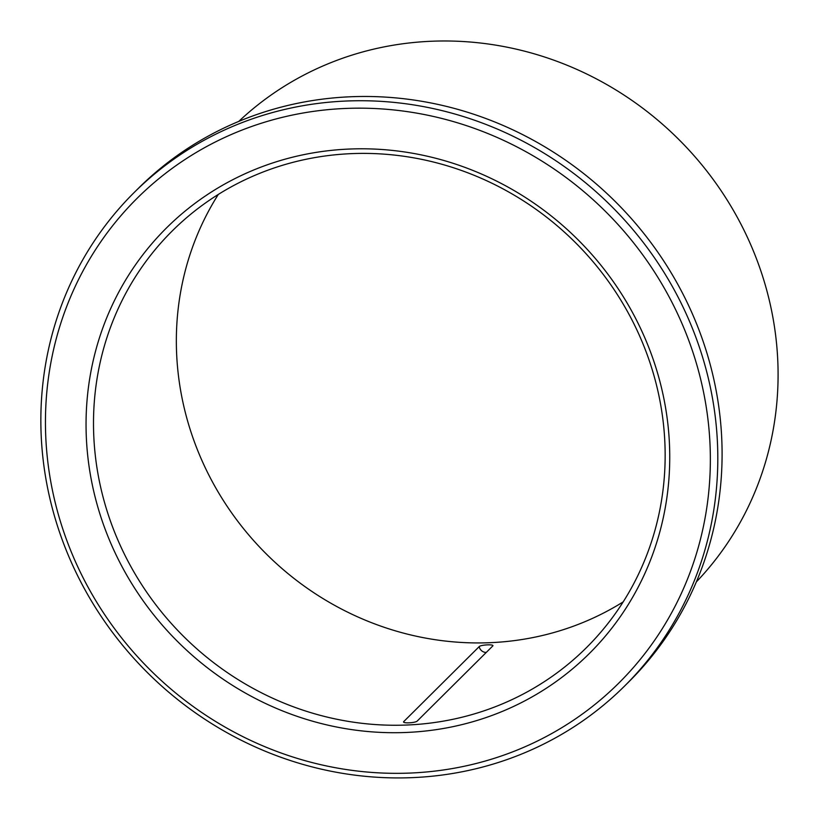 <?xml version="1.0" encoding="UTF-8"?>
<svg xmlns="http://www.w3.org/2000/svg" width="819" height="819" viewBox="0 0 819 819"><rect width="100%" height="100%" fill="white"/><g stroke="black" fill="none" stroke-linecap="round" stroke-linejoin="round"><path stroke-width="1.23" d="M403.654 721.928L403.839 721.488C401.361 723.658 415.673 723.075 417.321 720.945L492.659 646.078C495.157 644.082 480.845 644.666 479.187 646.621A6.961 6.583 -134.8 0 0 486.24 652.456M404.064 722.348A6.961 6.583 -134.8 0 1 403.839 721.488L479.187 646.621M623.187 601.893A293.775 277.764 45.2 0 1 265.141 552.794A293.775 277.764 45.2 0 1 218.304 194.441M351.822 153.624A293.775 277.764 45.2 0 1 636.291 328.685A293.775 277.764 45.2 0 1 586.394 647.706A293.775 277.764 45.2 0 1 182.299 635.114A293.775 277.764 45.2 0 1 172.256 230.938A293.775 277.764 45.2 0 1 351.822 153.624M345.905 108.436A341.707 323.085 45.2 0 1 680.487 595.27A341.707 323.085 45.2 0 1 107.309 618.529A341.707 323.085 45.2 0 1 345.905 108.436M346.754 101.003A347.891 328.931 45.2 0 1 683.63 308.302A347.891 328.931 45.2 0 1 624.539 686.097A347.891 328.931 45.2 0 1 146.007 671.181A347.891 328.931 45.2 0 1 134.111 192.557A347.891 328.931 45.2 0 1 346.754 101.003M134.111 192.557L138.401 188.298A347.891 328.931 45.2 0 1 351.034 96.744A347.891 328.931 45.2 0 1 687.909 304.044A347.891 328.931 45.2 0 1 628.828 681.838L624.539 686.097M238.759 121.407A324.693 307.002 45.2 0 1 431.767 41.237A324.693 307.002 45.2 0 1 744.451 231.122A324.693 307.002 45.2 0 1 696.345 581.91M349.815 149.027A299.959 283.609 45.2 0 1 643.519 576.392A299.959 283.609 45.2 0 1 140.366 596.816A299.959 283.609 45.2 0 1 349.815 149.027"/></g></svg>

